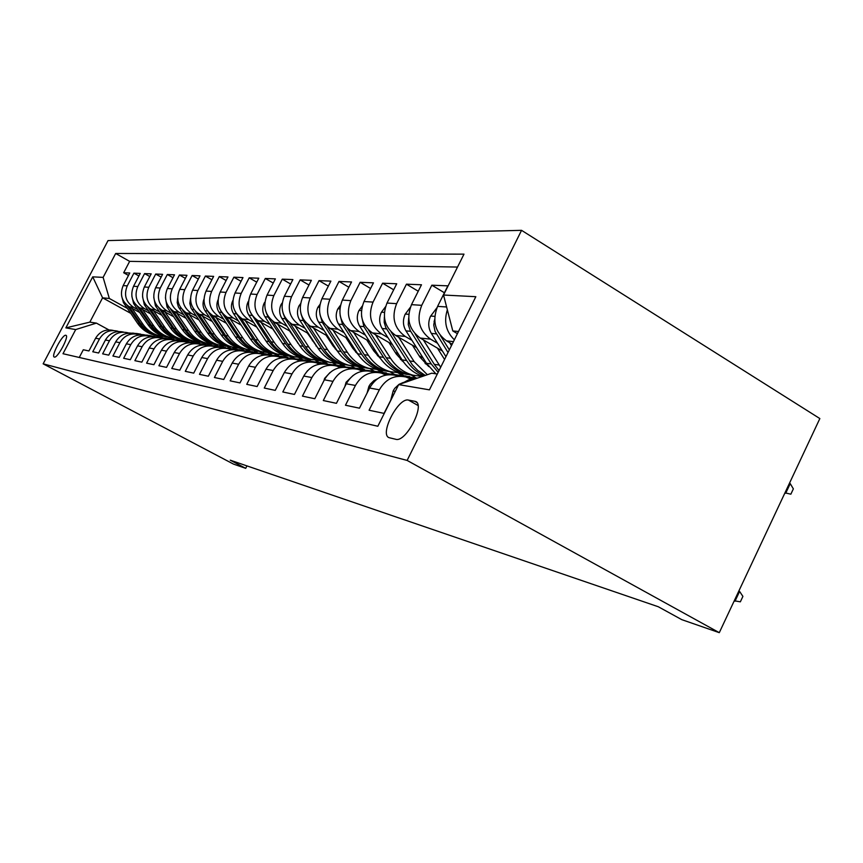 <?xml version="1.0" encoding="UTF-8"?>
<svg xmlns="http://www.w3.org/2000/svg" width="863" height="863" viewBox="0 0 863 863"><rect width="100%" height="100%" fill="white"/><g stroke="black" fill="none" stroke-linecap="round" stroke-linejoin="round"><path stroke-width="1.29" d="M54.347 357.077C57.573 358.49 69.612 335.718 65.879 335.297L65.815 335.286C62.503 334.1 50.647 356.548 54.315 357.077L54.347 357.077M521.554 230.335L108.048 240.572L43.15 363.83L407.12 460.432L521.554 230.335L819.85 418.566L719.289 632.665L407.12 460.432M79.267 357.465L83.301 349.763L88.932 350.95L95.588 338.253L99.472 338.954C103.657 332.115 109.59 329.493 117.26 331.068L118.587 331.511M99.472 338.954L92.762 351.77L98.63 353.01L105.415 340.033L109.461 340.766C113.733 333.787 119.784 331.101 127.595 332.719L129.008 333.183M109.461 340.766L102.632 353.852L108.749 355.146L115.664 341.899L119.892 342.665C124.25 335.534 130.399 332.784 138.36 334.434L139.882 334.941M119.892 342.665L112.913 356.031L119.299 357.379L126.365 343.841L130.766 344.639C135.211 337.347 141.489 334.542 149.612 336.225L151.241 336.775M130.766 344.639L123.657 358.296L130.324 359.709L137.53 345.869L142.136 346.699C146.678 339.245 153.075 336.376 161.349 338.091L163.096 338.684M142.136 346.699L134.876 360.669L141.845 362.147L149.202 347.994L154.024 348.868C158.663 341.241 165.2 338.296 173.636 340.044L175.513 340.691M154.024 348.868L146.602 363.161L153.916 364.704L161.424 350.205L166.473 351.122C171.208 343.323 177.886 340.302 186.494 342.093L188.501 342.794M166.473 351.122L158.889 365.761L166.548 367.379L174.229 352.536L179.526 353.496C184.358 345.502 191.176 342.417 199.968 344.229L202.125 345.006M179.526 353.496L171.769 368.479L179.806 370.184L187.659 354.973L193.215 355.988C198.156 347.789 205.124 344.617 214.1 346.484L216.419 347.314M193.215 355.988L185.286 371.338L193.722 373.129L201.759 357.53L207.595 358.598C212.654 350.195 219.774 346.937 228.943 348.846L231.435 349.752M207.595 358.598L199.482 374.348L208.35 376.225L216.581 360.227L222.719 361.338C227.908 352.719 235.178 349.386 244.553 351.327L247.239 352.32M222.719 361.338L214.423 377.509L223.754 379.483L232.179 363.064L238.652 364.24C243.959 355.383 251.403 351.953 260.993 353.949L263.884 355.038M238.652 364.24L230.151 380.831L239.99 382.913L248.63 366.052L255.459 367.293C260.896 358.188 268.512 354.661 278.318 356.699L281.435 357.897M255.459 367.293L246.742 384.337L257.131 386.538L265.987 369.202L273.204 370.518C278.781 361.155 286.581 357.519 296.624 359.612L299.979 360.928M273.204 370.518L264.261 388.048L275.254 390.378L284.337 372.536L291.974 373.927C297.703 364.294 305.696 360.551 315.977 362.697L319.601 364.132M291.974 373.927L282.805 391.975L294.445 394.434L303.776 376.063L311.867 377.541C317.746 367.616 325.944 363.755 336.473 365.955L340.4 367.541M311.867 377.541L302.449 396.128L314.801 398.738L324.38 379.806L332.978 381.37C339.019 371.144 347.433 367.163 358.231 369.418L362.471 371.176M332.978 381.37L323.301 400.54L336.43 403.323L346.279 383.787L355.427 385.448C361.64 374.898 370.281 370.777 381.349 373.096L385.955 375.049M355.427 385.448L345.47 405.232L359.461 408.188L369.601 388.026L379.353 389.796C385.729 378.889 394.607 374.628 405.977 377.012L410.971 379.181M379.353 389.796L369.094 410.227L384.024 413.388L396.203 389.569M452.18 344.197L446.549 340.874C434.984 332.298 431.996 320.799 437.595 306.376L447.875 285.847L431.834 285.2L444.413 292.762M442.417 351.047L420.249 338.059C408.976 329.742 406.052 318.609 411.5 304.65L421.478 284.779L406.441 284.175L418.242 291.23M416.581 347.649L395.578 335.405C384.585 327.347 381.726 316.559 387.012 303.032L396.721 283.776L382.589 283.204L393.69 289.806M392.331 344.477L372.395 332.924C361.662 325.092 358.868 314.628 364.003 301.511L373.452 282.837L360.151 282.298L370.605 288.479M369.515 341.511L350.561 330.572C340.087 322.967 337.347 312.805 342.352 300.076L351.543 281.953L339.008 281.446L348.868 287.239M348.016 338.738L329.968 328.361C319.731 320.971 317.045 311.09 321.921 298.727L330.885 281.122L319.04 280.637L328.35 286.095M327.724 336.128L310.507 326.279C300.507 319.083 297.875 309.472 302.622 297.455L311.36 280.335L300.162 279.882L308.976 285.017M308.533 333.668L292.093 324.294C282.309 317.293 279.731 307.94 284.359 296.246L292.891 279.58L282.277 279.159L290.626 284.003M290.356 331.36L274.639 322.428C265.07 315.599 262.546 306.484 267.055 295.103L275.383 278.878L265.308 278.469L273.237 283.053M273.129 329.17L258.069 320.648C248.706 313.992 246.225 305.114 250.637 294.013L258.771 278.21L249.202 277.821L256.732 282.158M263.603 337.455L256.721 327.077L242.33 318.954C233.161 312.46 230.734 303.798 235.038 292.978L242.978 277.573L233.884 277.196L241.047 281.316M241.209 325.146L227.347 317.347C218.371 311.004 215.977 302.557 220.194 291.996L227.961 276.958L219.288 276.613L226.128 280.518M226.397 323.291L213.075 315.815C204.272 309.623 201.931 301.37 206.052 291.068L213.646 276.387L205.383 276.052L211.899 279.763M212.276 321.521L199.461 314.359C190.842 308.296 188.544 300.238 192.568 290.173L200 275.836L192.115 275.513L198.339 279.051M198.803 319.839L186.473 312.956C178.005 307.034 175.75 299.159 179.687 289.321L186.969 275.308L179.439 275.006L185.383 278.371M185.933 318.242L174.046 311.629C165.75 305.836 163.528 298.123 167.39 288.512L174.52 274.801L167.314 274.51L172.999 277.724M173.625 316.721L162.158 310.346C154.013 304.682 151.834 297.142 155.62 287.724L162.611 274.326L155.696 274.046L161.154 277.109M161.845 315.265L150.777 309.127C142.783 303.571 140.637 296.192 144.348 286.98L151.198 273.862L144.574 273.593L149.806 276.527M150.561 313.873L139.86 307.951C132.017 302.514 129.903 295.286 133.538 286.268L140.259 273.42L133.916 273.161L138.921 275.977M719.289 632.665L681.781 619.656L658.307 606.754L230.259 460.184L245.718 468.339L246.958 465.901M414.682 401.263L408.512 400.098C398.08 397.185 378.695 435.567 389.515 437.778L395.718 439.278C406.139 442.924 426.257 403.248 414.995 401.327L416.7 402.406M130.777 313.355L102.589 297.832L89.838 322.136L96.408 323.118L75.696 329.569L62.999 353.722L377.832 426.257L398.674 384.607L431.748 373.194L437.314 374.024M75.696 329.569L65.858 327.886L92.719 276.85L103.118 277.39L115.674 253.485L463.992 254.143L443.528 295.027L475.837 296.699L429.429 389.849L398.674 384.607M198.663 343.247L195.577 341.543M137.735 309.601L133.528 307.271C125.761 301.899 123.679 294.758 127.271 285.858L133.916 273.161M194.046 342.514L190.896 340.766M139.741 312.546L129.396 306.829L133.528 307.271M210.421 345.081L207.239 343.323M148.479 310.799L144.175 308.415C136.268 302.935 134.143 295.642 137.81 286.548L144.574 273.593M205.653 344.337L202.266 342.46M222.73 347.023L219.504 345.232M159.677 312.05L155.264 309.612C147.217 304.013 145.06 296.57 148.792 287.282L155.696 274.046M217.886 346.322L214.261 344.315M235.599 349.073L232.352 347.26M171.359 313.355L166.85 310.853C158.641 305.135 156.451 297.53 160.259 288.037L167.314 274.51M230.766 348.458L226.818 346.257M248.943 351.165L245.718 349.364M183.56 314.725L178.943 312.147C170.583 306.311 168.35 298.533 172.244 288.825L179.439 275.006M243.776 350.443L239.914 348.296M263.01 353.409L259.634 351.521M196.322 316.149L191.597 313.506C183.075 307.53 180.799 299.58 184.768 289.655L192.115 275.513M257.293 352.482L253.495 350.367M277.897 355.858L274.11 353.733M209.687 317.649L204.833 314.93C196.138 308.825 193.819 300.68 197.886 290.529L205.383 276.052M271.662 354.758L267.962 352.676M293.593 358.49L289.137 355.988M223.679 319.213L218.706 316.419C209.828 310.162 207.476 301.834 211.629 291.435L219.288 276.613M286.689 357.12L283.064 355.092M309.094 360.712L305.017 358.415M238.361 320.863L233.258 317.983C224.197 311.575 221.791 303.042 226.041 292.384L233.884 277.196M302.46 359.612L298.868 357.595M325.783 363.28L321.78 361.025M253.787 322.589L248.533 319.623C239.288 313.064 236.84 304.315 241.187 293.388L249.202 277.821M318.976 362.223L315.394 360.195M333.118 365.308L343.603 366.149L339.396 363.755M295.146 338.674L294.369 338.231M269.99 324.402L264.596 321.349C255.146 314.617 252.654 305.653 257.109 294.445L265.308 278.469M336.311 364.952L332.697 362.902M298.242 343.388L297.703 343.086M362.082 369.008L357.562 366.441M313.571 341.403L312.363 340.723M287.066 326.322L281.511 323.161C271.856 316.268 269.31 307.055 273.873 295.545L282.277 279.159M354.574 367.843L350.777 365.685M316.818 346.387L315.955 345.901M381.673 372.093L377.153 369.515M333.021 344.315L331.349 343.355M305.06 328.339L299.342 325.071C289.472 317.994 286.872 308.544 291.543 296.721L300.162 279.882M374.078 371.047L369.655 368.533M336.441 349.591L335.254 348.911M402.492 375.448L397.962 372.848M353.614 347.422L351.414 346.16M324.057 330.475L318.167 327.099C308.069 319.828 305.416 310.108 310.205 297.951L319.04 280.637M394.855 374.564L389.871 371.705M357.206 353.01L355.696 352.136M420.917 376.937L419.903 376.354M375.427 350.745L372.654 349.148M344.154 332.74L338.069 329.235C327.735 321.759 325.027 311.77 329.946 299.256L339.008 281.446M415.729 377.66L411.284 375.103M379.224 356.678L377.379 355.61M398.587 354.305L395.157 352.331M365.427 335.124L359.137 331.5C348.566 323.808 345.804 313.517 350.853 300.637L360.151 282.298M402.611 360.615L400.454 359.375M423.204 358.134L419.062 355.718M387.994 337.67L381.5 333.895C370.669 325.977 367.843 315.383 373.043 302.104L382.589 283.204M427.53 364.898L425.092 363.485M411.985 340.378L405.265 336.451C394.154 328.285 391.273 317.357 396.624 303.668L406.441 284.175M437.53 343.258L430.561 339.159C419.17 330.745 416.236 319.472 421.737 305.329L431.834 285.2M454.37 339.785C446.02 331.672 443.679 321.694 447.347 309.828M457.53 267.055L129.644 261.36L123.679 272.751L128.49 275.437M129.396 306.829C121.683 301.5 119.612 294.412 123.172 285.588L129.763 272.999L123.679 272.751M401.813 383.528L408.544 379.871L415.89 378.663M96.408 323.118L108.867 329.893M458.501 331.489L452.805 330.95L443.528 295.027M457.412 333.679L452.805 330.95M245.718 468.339L233.442 464.078L43.15 363.83M179.666 340.259L176.311 338.415M187.271 341.435L184.315 339.806M127.433 308.447L109.331 298.469L102.589 297.832L92.719 276.85M400.95 376.214L395.934 375.416C384.682 373.053 375.912 377.26 369.601 388.026M376.451 372.32L371.931 371.597C360.971 369.299 352.417 373.366 346.279 383.787M353.452 368.652L349.364 368.005C338.684 365.772 330.356 369.709 324.38 379.806M331.813 365.211L328.134 364.628C317.703 362.449 309.58 366.268 303.776 376.063M399.062 372.881L403.798 375.599M308.102 361.446C297.918 359.321 290 363.021 284.337 372.536M378.501 369.709L383.129 372.341M289.181 358.425C279.234 356.354 271.511 359.947 265.987 369.202M359.288 366.851L363.506 369.245M271.273 355.578C261.565 353.56 254.013 357.045 248.63 366.052M340.734 363.97L344.844 366.29M254.315 352.881C244.812 350.907 237.433 354.305 232.179 363.064M323.107 361.23L327.174 363.528M238.21 350.324C228.922 348.393 221.715 351.694 216.581 360.227M306.473 358.706L311.629 361.37M222.913 347.886C213.819 345.998 206.775 349.213 201.759 357.53M290.669 356.333L294.607 358.544M208.361 345.567C199.461 343.722 192.557 346.861 187.659 354.973M275.459 353.992L278.954 355.944M194.499 343.366C185.782 341.554 179.029 344.617 174.229 352.536M260.853 351.716L264.164 353.56M181.273 341.263C172.74 339.493 166.117 342.471 161.424 350.205M246.84 349.504L250.227 351.392M168.652 339.256C160.281 337.519 153.797 340.432 149.202 347.994M233.388 347.379L236.732 349.235M156.591 337.336C148.382 335.631 142.028 338.479 137.53 345.869M220.691 345.437L223.884 347.206M143.711 335.178L148.393 335.567L145.038 335.491C137.001 333.83 130.766 336.613 126.365 343.841M208.49 343.56L211.629 345.297L206.149 344.704L216.3 346.203M134.002 333.733C126.095 332.104 119.989 334.822 115.664 341.899M196.721 341.737L199.731 343.398M123.409 332.05C115.653 330.453 109.655 333.107 105.415 340.033M185.372 339.957L188.458 341.651M129.644 261.36L115.674 253.485M103.118 277.39L109.331 298.469M113.247 330.432C105.631 328.868 99.741 331.468 95.588 338.253M65.858 327.886L89.838 322.136M734.186 600.95L735.006 601.198L739.602 591.425L738.857 591.004M739.602 591.425L742.903 596.398L740.357 601.824L734.262 600.788M784.855 493.075L785.697 493.258L790.228 483.614L789.505 483.183M790.228 483.614L793.356 488.857L790.853 494.197L784.974 492.816M390.831 399.796L393.237 390.734L394.823 388.242L399.04 384.337L403.301 382.471M367.088 393.01L368.911 386.365L370.281 384.175L373.884 380.626L377.53 378.728M409.235 378.253L416.818 378.35M411.996 378.986L410.594 378.965M402.989 376.387L417.412 378.134M344.833 386.656L346.085 382.266L353.172 375.394M384.79 374.423L402.385 375.437M397.422 375.653L409.774 376.602M406.063 375.977L395.157 375.211M379.655 372.687L394.262 374.553M323.938 380.691L324.607 378.404L330 372.557M361.813 370.82L364.822 370.863M368.393 370.917L379.44 371.813M374.434 371.996L386.408 372.913M382.913 372.32L371.845 371.575M436.991 307.692L430.508 316.311C427.919 322.244 428.199 327.94 431.349 333.398L445.955 356.678M449.645 342.708L451.468 345.621M434.672 319.429L433.744 325.038L435.092 331.446L448.026 352.525M449.343 349.871L440.324 335.448M410.324 307.336L405.135 314.305C402.622 320.054 402.902 325.578 405.977 330.863L426.462 363.269L435.847 373.808M423.345 339.871L440.68 367.25M437.444 348.134L444.564 359.472M408.684 318.026L408.253 324.574L410.216 330.572L431.252 363.938L438.156 372.331M439.04 370.561L434.305 364.359L415.038 333.798M385.481 306.775L381.306 312.428C378.868 317.994 379.148 323.345 382.147 328.479L402.158 359.925C407.347 367.886 414.164 373.355 422.633 376.333M398.674 337.206L414.121 361.575L427.347 374.704M412.428 345.222L419.925 357.077L428.76 366.581M384.369 317.045L384.197 322.363L385.718 327.411L406.656 360.54C411.155 367.498 416.969 372.589 424.111 375.826M425.265 375.427L417.681 370.367L412.287 364.79L391.101 331.921M362.233 306.095L358.889 310.648C356.516 316.052 356.797 321.252 359.731 326.236L379.289 356.764C384.898 365.276 392.341 370.831 401.619 373.431L407.519 374.477M375.47 334.704L390.551 358.318C396.225 366.958 403.755 372.589 413.15 375.222L422.331 376.441M388.9 342.492L396.203 353.97L403.949 362.514M361.554 316.074L363.884 326.646L383.528 357.347C389.159 365.912 396.646 371.5 405.966 374.1L413.323 375.265M414.704 375.599L408.728 374.531C399.386 371.921 391.878 366.311 386.225 357.724L368.512 330.011M357.39 369.191L371.802 370.961M304.24 375.189L307.541 370.68M340.173 367.433L341.047 367.444M347.304 367.53L357.821 368.393M352.773 368.544L364.391 369.429M361.09 368.868L350.249 368.145M340.41 305.351L337.767 308.986C335.448 314.229 335.729 319.278 338.598 324.121L357.714 353.787C363.204 362.061 370.475 367.465 379.547 370L385.232 371.014M402.093 360.961L402.643 360.68M353.625 332.341L368.339 355.254C373.895 363.647 381.252 369.127 390.421 371.683L399.774 372.881M366.732 339.903L373.862 351.036L380.561 358.652M340.141 315.297L342.514 324.51L361.716 354.348C367.228 362.665 374.531 368.091 383.647 370.637L390.712 371.759M392.007 372.072L386.257 371.036C377.12 368.49 369.796 363.043 364.272 354.693L347.174 328.123M336.279 365.901L350.605 367.584M326.969 364.337L337.39 365.168M340.486 365.621L329.946 364.92M316.29 362.784L334.305 364.984M307.595 361.306L318.08 362.115M313.949 362.233L323.949 363.043M321.004 362.546L310.734 361.856M297.347 359.839L310.723 361.112M289.202 358.436L299.785 359.224M295.426 359.321L305.351 360.098M302.557 359.634L293.226 358.976M279.385 357.034L293.668 358.512M272.125 355.718L282.417 356.484M277.746 356.548L287.703 357.314M285.06 356.872L276.225 356.236M262.33 354.38L276.613 355.793M255.901 353.129L265.933 353.873M260.906 353.916L270.95 354.671M268.436 354.251L259.687 353.625M319.882 304.563L317.821 307.411C315.567 312.503 315.836 317.411 318.641 322.115L337.347 350.982C342.708 359.03 349.828 364.294 358.684 366.753L364.186 367.746M333.01 330.108L347.39 352.363C352.816 360.529 360.011 365.858 368.976 368.35L377.918 369.526M345.815 337.476L352.773 348.264L358.501 354.973M319.99 314.564L322.352 322.492L341.122 351.5C346.516 359.591 353.657 364.876 362.568 367.358L369.353 368.458M370.583 368.738L365.027 367.746C356.106 365.254 348.943 359.957 343.539 351.834L327.001 326.279M300.518 303.754L298.954 305.912C296.764 310.874 297.034 315.653 299.774 320.227L318.069 348.318C323.323 356.16 330.281 361.284 338.954 363.69L344.261 364.65M313.517 328.005L327.573 349.634C332.891 357.573 339.925 362.762 348.684 365.2L357.26 366.344M326.041 335.168L332.838 345.642L337.66 351.457M301.025 313.895L303.28 320.583L321.651 348.814C326.926 356.689 333.916 361.845 342.622 364.262L349.159 365.329M350.324 365.588L344.952 364.618C336.225 362.201 329.224 357.034 323.938 349.127L307.908 324.499M282.212 302.935L281.09 304.499C278.954 309.332 279.224 313.981 281.91 318.436L299.817 345.804C304.963 353.442 311.77 358.436 320.249 360.777L325.394 361.716M295.081 325.998L308.825 347.045C314.024 354.779 320.907 359.839 329.472 362.212L337.703 363.334M307.325 332.989L317.918 348.08M283.129 313.269L285.232 318.771L303.215 346.268C308.371 353.949 315.211 358.965 323.722 361.327L330.033 362.363M331.133 362.611L325.944 361.662C317.401 359.299 310.551 354.272 305.373 346.57L289.817 322.773M264.898 302.115L264.154 303.161C262.061 307.875 262.33 312.395 264.952 316.743L282.492 343.42C287.53 350.853 294.197 355.729 302.492 358.026L307.476 358.932M277.606 324.11L291.047 344.596C296.138 352.136 302.87 357.066 311.252 359.386L319.159 360.475M289.58 330.917L299.148 344.779M266.246 312.686L268.113 317.055L285.718 343.862C290.777 351.338 297.465 356.236 305.793 358.533L311.888 359.547M312.935 359.785L307.897 358.868C299.547 356.548 292.837 351.64 287.767 344.143L272.643 321.122M248.479 301.306L248.059 301.888C246.02 306.484 246.279 310.896 248.857 315.135L266.041 341.144C270.971 348.404 277.508 353.161 285.631 355.405L290.453 356.29M261.014 322.309L274.164 342.266C279.148 349.612 285.75 354.423 293.959 356.699L301.565 357.757M272.73 328.943L281.187 341.414M250.302 312.179L269.105 341.565C274.056 348.857 280.615 353.636 288.771 355.89L294.65 356.872M295.642 357.088L290.766 356.203C282.589 353.938 276.02 349.148 271.058 341.834L256.333 319.526M246.128 351.856L260.41 353.215M240.68 350.68L250.248 351.403M244.865 351.424L255.027 352.158M252.632 351.759L243.841 351.144M232.891 300.497L232.762 300.68C230.755 305.157 231.025 309.461 233.549 313.603L250.389 338.986C255.221 346.074 261.618 350.712 269.58 352.902L274.261 353.765M245.243 320.594L258.123 340.054C262.999 347.228 269.461 351.921 277.508 354.143L284.833 355.178M235.265 311.748L253.301 339.386C258.156 346.505 264.574 351.165 272.568 353.377L278.253 354.326M279.202 354.531L274.466 353.668C266.462 351.457 260.022 346.786 255.157 339.644L240.82 317.994M230.723 349.45L244.995 350.766M226.613 348.35L235.308 349.04M229.59 349.04L239.871 349.763M237.584 349.375L228.706 348.781M218.059 299.806C216.246 304.1 216.548 308.21 218.965 312.136L235.48 336.926C240.216 343.852 246.494 348.382 254.283 350.529L258.835 351.37M230.227 318.965L242.848 337.94C247.638 344.952 253.959 349.537 261.845 351.705L268.9 352.719M221.111 311.457L238.264 337.314C243.021 344.261 249.31 348.814 257.131 350.971L262.643 351.899M263.539 352.104L258.954 351.252C251.101 349.094 244.801 344.531 240.022 337.552L226.041 316.527M216.052 347.163L230.302 348.436M212.568 346.128L221.068 346.797M215.016 346.775L225.416 347.476M223.237 347.12L214.24 346.527M203.948 299.224C202.427 303.28 202.805 307.12 205.07 310.745L221.262 334.973C225.912 341.726 232.061 346.16 239.709 348.264L244.132 349.084M215.923 317.411L228.285 335.934C232.988 342.773 239.191 347.26 246.915 349.386L253.722 350.378M207.918 311.403L223.916 335.329C228.587 342.126 234.747 346.581 242.427 348.684L247.757 349.591M248.62 349.785L244.153 348.954C236.462 346.84 230.281 342.374 225.599 335.567L211.942 315.124M205.728 345.049L208.695 345.103M199.008 343.992L207.476 344.65M209.547 344.952L200.421 344.369M201.122 344.607L206.149 344.704M190.496 298.674L189.817 303.42L191.014 308.048L207.692 333.096C212.255 339.709 218.285 344.046 225.782 346.106L230.087 346.904M202.287 315.934L214.402 334.024C219.008 340.712 225.092 345.092 232.665 347.174L239.245 348.145M195.006 310.745L210.227 333.442C214.801 340.087 220.852 344.434 228.382 346.505L233.549 347.39M234.369 347.562L230.033 346.764C222.492 344.693 216.43 340.324 211.834 333.668L198.501 313.765M192.74 342.967L202.924 344.078M185.987 341.953L194.499 342.6M187.854 342.535L198.458 343.226M196.473 342.891L187.217 342.309M177.681 298.166L177.206 302.6L178.393 306.872L194.725 331.306C199.202 337.778 205.124 342.018 212.471 344.035L216.667 344.812M189.256 314.52L201.144 332.19C205.664 338.728 211.629 343.021 219.051 345.06L225.426 346.009M182.503 309.882L197.152 331.64C201.64 338.134 207.573 342.395 214.952 344.423L219.968 345.276M220.755 345.448L216.537 344.661C209.137 342.633 203.193 338.361 198.684 331.856L185.653 312.471M180.119 340.982L190.13 342.05M173.495 340L182.071 340.637M175.167 340.561L185.869 341.23M183.959 340.917L174.596 340.346M165.437 297.67L167.023 306.937L182.33 329.601C186.721 335.923 192.525 340.076 199.741 342.05L203.819 342.816M176.807 313.161L188.458 330.443C192.891 336.84 198.76 341.036 206.041 343.032L212.201 343.959M170.486 308.943L184.639 329.914C189.051 336.268 194.876 340.443 202.115 342.428L206.991 343.269M207.746 343.42L203.625 342.654C196.376 340.669 190.529 336.494 186.117 330.119L173.355 311.219M167.951 339.073L177.897 340.108M161.521 338.134L170.184 338.76M165.804 338.717L173.808 339.332M171.996 339.03L162.503 338.458M156.268 337.239L166.181 338.253M150.033 336.343L158.781 336.958M154.66 336.915L162.266 337.509M160.518 337.217L150.939 336.656M148.393 335.567L154.952 336.473M139.019 334.628L147.853 335.232M146.343 335.243L151.198 335.761M149.526 335.48L142.19 334.973M134.488 333.808L144.175 334.758M128.447 332.978L137.357 333.571M133.107 333.517L140.572 334.078M138.965 333.819L132.039 333.323M153.754 297.206L155.426 305.782L170.453 327.962C174.768 334.154 180.464 338.22 187.551 340.162L191.532 340.907M164.887 311.867L176.322 328.771C180.68 335.027 186.43 339.137 193.582 341.101L199.547 342.007M158.943 307.994L172.665 328.264C177.001 334.488 182.719 338.566 189.828 340.518L194.563 341.338M195.286 341.489L191.273 340.734C184.153 338.792 178.414 334.693 174.078 328.458L161.597 310.022M142.568 296.764L144.304 304.661L159.072 326.387C163.312 332.46 168.911 336.441 175.858 338.339L179.741 339.073M153.474 310.626L164.704 327.163C168.975 333.301 174.628 337.325 181.64 339.245L187.433 340.13M147.853 307.034L161.198 326.678C165.448 332.773 171.068 336.775 178.048 338.684L182.654 339.483M183.344 339.634L179.428 338.9C172.438 336.991 166.807 332.978 162.546 326.872L150.324 308.868M131.866 296.343L133.646 303.603L148.156 324.887C152.32 330.831 157.821 334.736 164.65 336.602L168.436 337.314M142.535 309.429L153.56 325.631C157.756 331.64 163.301 335.578 170.194 337.465L178.048 338.684M137.206 306.095L150.194 325.168C154.369 331.133 159.892 335.06 166.742 336.926L171.23 337.713M171.888 337.854L168.08 337.131C161.208 335.254 155.674 331.327 151.489 325.34L139.515 307.757M121.629 295.944L123.42 302.579L137.67 323.442C141.769 329.267 147.174 333.096 153.884 334.93L157.584 335.621M132.028 308.285L142.859 324.154C146.99 330.044 152.438 333.905 159.213 335.761L166.742 336.926M126.969 305.168L139.633 323.711C143.743 329.558 149.159 333.398 155.901 335.243L160.259 336.009M160.896 336.139L157.174 335.437C150.432 333.603 144.995 329.742 140.874 323.884L129.137 306.689M139.86 307.951L144.175 308.415M150.777 309.127L155.264 309.612M162.158 310.346L166.85 310.853M174.046 311.629L178.943 312.147M186.473 312.956L191.597 313.506M199.461 314.359L204.833 314.93M213.075 315.815L218.706 316.419M227.347 317.347L233.258 317.983M242.33 318.954L248.533 319.623M258.069 320.648L264.596 321.349M274.639 322.428L281.511 323.161M292.093 324.294L299.342 325.071M310.507 326.279L318.167 327.099M329.968 328.361L338.069 329.235M350.561 330.572L359.137 331.5M372.395 332.924L381.5 333.895M395.578 335.405L405.265 336.451M420.249 338.059L430.561 339.159M446.549 340.874L453.453 341.619M437.595 306.376L446.613 306.969M123.172 285.588L127.271 285.858M133.538 286.268L137.81 286.548M144.348 286.98L148.792 287.282M155.62 287.724L160.259 288.037M167.39 288.512L172.244 288.825M179.687 289.321L184.768 289.655M192.568 290.173L197.886 290.529M206.052 291.068L211.629 291.435M220.194 291.996L226.041 292.384M235.038 292.978L241.187 293.388M250.637 294.013L257.109 294.445M267.055 295.103L273.873 295.545M284.359 296.246L291.543 296.721M302.622 297.455L310.205 297.951M321.921 298.727L329.946 299.256M342.352 300.076L350.853 300.637M364.003 301.511L373.043 302.104M387.012 303.032L396.624 303.668M411.5 304.65L421.737 305.329M417.994 405.481L408.512 400.098M393.161 391.025L395.092 391.371M368.835 386.646L370.205 386.894M345.998 382.536L346.872 382.687M402.136 375.718L406.689 376.441M394.823 374.564L399.289 375.265M379.03 372.061L383.312 372.74M372.136 370.971L376.344 371.629M434.779 316.365L430.713 316.041M436.354 333.905L431.349 333.398M434.812 321.705L434.046 321.241M408.76 314.315L405.33 314.046M431.252 363.938L426.462 363.269M439.191 365.027L434.305 364.359M410.669 331.338L405.977 330.863M384.359 312.395L381.489 312.169M406.656 360.54L402.158 359.925M414.121 361.575L409.537 360.939M386.559 328.922L382.147 328.479M361.435 310.594L359.073 310.4M383.528 357.347L379.289 356.764M390.551 358.318L386.225 357.724M363.884 326.646L359.731 326.236M357.25 368.609L361.295 369.256M350.756 367.584L354.725 368.21M339.839 308.889L337.94 308.738M361.716 354.348L357.714 353.787M368.339 355.254L364.272 354.693M342.514 324.51L338.598 324.121M336.699 365.362L340.518 365.966M317.26 362.287L320.874 362.859M311.457 361.37L315.006 361.931M298.868 359.375L302.287 359.914M293.355 358.501L296.721 359.03M281.414 356.613L284.661 357.131M276.182 355.783L279.375 356.29M264.844 353.992L267.929 354.477M259.871 353.204L262.913 353.679M319.483 307.293L317.983 307.174M341.122 351.5L337.347 350.982M347.39 352.363L343.539 351.834M322.352 322.492L318.641 322.115M300.248 305.772L299.116 305.685M321.651 348.814L318.069 348.318M327.573 349.634L323.938 349.127M303.28 320.583L299.774 320.227M282.05 304.348L281.252 304.283M303.215 346.268L299.817 345.804M308.825 347.045L305.373 346.57M285.232 318.771L281.91 318.436M285.718 343.862L282.492 343.42M291.047 344.596L287.767 344.143M268.113 317.055L264.952 316.743M269.105 341.565L266.041 341.144M274.164 342.266L271.058 341.834M251.856 315.437L248.857 315.135M249.083 351.5L252.018 351.964M244.358 350.745L247.25 351.209M253.301 339.386L250.389 338.986M258.123 340.054L255.157 339.644M236.397 313.884L233.549 313.603M234.089 349.127L236.883 349.569M229.58 348.415L232.33 348.846M238.264 337.314L235.48 336.926M242.848 337.94L240.022 337.552M221.683 312.417L218.965 312.136M219.785 346.861L222.449 347.282M215.491 346.182L218.112 346.592M223.916 335.329L221.262 334.973M228.285 335.934L225.599 335.567M207.616 311.004L205.07 310.745M202.039 344.057L204.553 344.445M210.227 333.442L207.692 333.096M214.402 334.024L211.834 333.668M194.11 309.655L191.813 309.418M193.118 342.643L195.545 343.021M189.191 342.018L191.586 342.395M197.152 331.64L194.725 331.306M201.144 332.19L198.684 331.856M181.219 308.361L179.137 308.156M180.658 340.669L182.978 341.036M176.904 340.076L179.191 340.432M184.639 329.914L182.33 329.601M188.458 330.443L186.117 330.119M168.9 307.131L167.023 306.937M168.727 338.781L170.95 339.137M165.135 338.21L167.325 338.555M157.303 336.969L159.428 337.314M153.851 336.43L155.955 336.764M143.031 334.715L145.06 335.038M135.825 333.571L137.789 333.884M132.654 333.075L134.596 333.377M172.665 328.264L170.453 327.962M176.322 328.771L174.078 328.458M157.109 305.944L155.426 305.782M161.198 326.678L159.072 326.387M164.704 327.163L162.546 326.872M145.815 304.812L144.304 304.661M150.194 325.168L148.156 324.887M153.56 325.631L151.489 325.34M134.995 303.733L133.646 303.603M139.633 323.711L137.67 323.442M142.859 324.154L140.874 323.884M124.606 302.697L123.42 302.579M416.484 402.18L414.995 401.327M401.619 373.431L405.966 374.1M408.728 374.531L413.15 375.222M379.547 370L383.647 370.637M386.257 371.036L390.421 371.683M358.684 366.753L362.568 367.358M365.027 367.746L368.976 368.35M338.954 363.69L342.622 364.262M344.952 364.618L348.684 365.2M320.249 360.777L323.722 361.327M325.944 361.662L329.472 362.212M302.492 358.026L305.793 358.533M307.897 358.868L311.252 359.386M285.631 355.405L288.771 355.89M290.766 356.203L293.959 356.699M269.58 352.902L272.568 353.377M274.466 353.668L277.508 354.143M254.283 350.529L257.131 350.971M258.954 351.252L261.845 351.705M239.709 348.264L242.427 348.684M244.153 348.954L246.915 349.386M225.782 346.106L228.382 346.505M230.033 346.764L232.665 347.174M212.471 344.035L214.952 344.423M216.537 344.661L219.051 345.06M199.741 342.05L202.115 342.428M203.625 342.654L206.041 343.032M187.551 340.162L189.828 340.518M191.273 340.734L193.582 341.101M179.428 338.9L181.64 339.245M168.08 337.131L170.194 337.465M153.884 334.93L155.901 335.243M157.174 335.437L159.213 335.761"/></g></svg>
